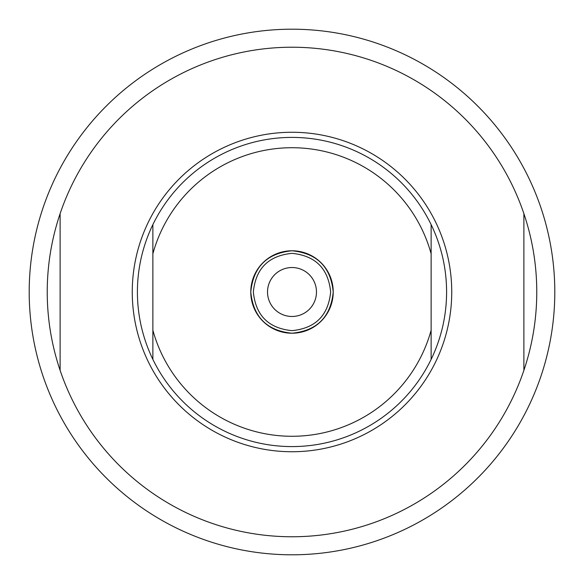 <?xml version="1.0" encoding="UTF-8"?>
<svg xmlns="http://www.w3.org/2000/svg" width="584" height="584" viewBox="0 0 584 584"><rect width="100%" height="100%" fill="white"/><g stroke="black" fill="none" stroke-linecap="round" stroke-linejoin="round"><path stroke-width="0.88" d="M316.477 292A24.477 24.477 0 0 0 292 267.523A24.477 24.477 0 0 0 267.523 292A24.477 24.477 0 0 0 292 316.477A24.477 24.477 0 0 0 316.477 292M292 330.646C268.552 328.332 255.668 315.448 253.354 292C255.668 268.552 268.552 255.668 292 253.354C315.448 255.668 328.332 268.552 330.646 292C328.332 315.448 315.448 328.332 292 330.646M292 333.223C266.983 330.756 253.244 317.017 250.777 292C253.244 266.983 266.983 253.244 292 250.777C317.017 253.244 330.756 266.983 333.223 292C330.756 317.017 317.017 330.756 292 333.223A41.223 41.223 0 0 1 250.777 292A41.223 41.223 0 0 1 292 250.777A41.223 41.223 0 0 1 333.223 292A41.223 41.223 0 0 1 292 333.223M152.869 224.614A154.585 154.585 0 0 1 431.131 224.614A154.585 154.585 0 0 1 292 446.585A154.585 154.585 0 0 1 152.869 224.621L152.869 253.784A144.285 144.285 0 0 1 431.131 253.784L431.131 224.614M431.131 359.386L431.131 330.216A144.285 144.285 0 0 1 152.869 330.216L152.869 359.386M152.869 330.216L152.869 253.784M431.131 253.784L431.131 330.216M523.885 213.642A244.762 244.762 0 0 1 292 536.762A244.762 244.762 0 0 1 60.115 213.642A244.762 244.762 0 0 1 523.885 213.642L523.885 370.358M292 451.739A159.739 159.739 0 0 1 132.261 292A159.739 159.739 0 0 1 292 132.261A159.739 159.739 0 0 1 451.739 292A159.739 159.739 0 0 1 292 451.739A159.739 159.739 0 0 0 451.739 292A159.739 159.739 0 0 0 292 132.261A159.739 159.739 0 0 0 132.261 292A159.739 159.739 0 0 0 292 451.739M60.115 370.358L60.115 213.642M292 554.8A262.8 262.8 0 0 1 29.2 292A262.8 262.8 0 0 1 292 29.2A262.8 262.8 0 0 1 554.8 292A262.8 262.8 0 0 1 292 554.8"/></g></svg>

